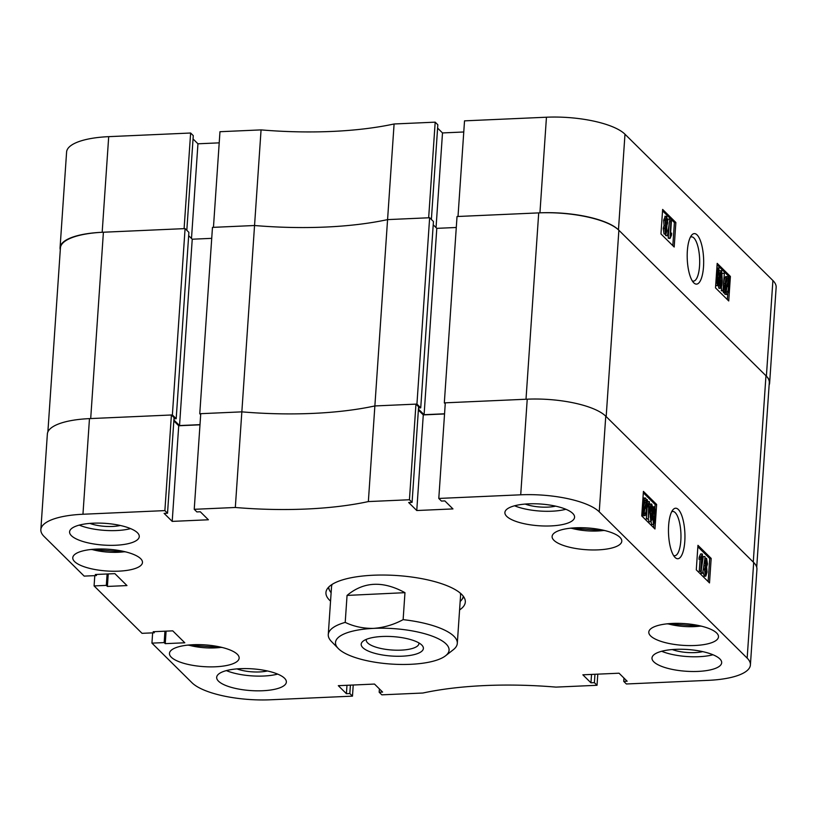 <?xml version="1.0" encoding="UTF-8"?>
<svg xmlns="http://www.w3.org/2000/svg" width="817" height="817" viewBox="0 0 817 817"><rect width="100%" height="100%" fill="white"/><g stroke="black" fill="none" stroke-linecap="round" stroke-linejoin="round"><path stroke-width="1.23" d="M684.789 541.467A25.296 8.18 87.5 0 0 681.654 515.251A25.296 8.18 87.5 0 0 672.871 509.859A25.296 8.18 87.5 0 0 668.633 525.484A25.296 8.18 87.5 0 0 674.975 557.357A25.296 8.18 87.5 0 0 684.789 541.467M673.586 555.519A22.161 7.159 87.5 0 0 674.73 555.744A22.161 7.159 87.5 0 0 680.827 540.609A22.161 7.159 87.5 0 0 672.769 511.473A22.161 7.159 87.5 0 0 671.645 511.81M528.579 503.854A34.927 10.897 -176.1 0 0 504.896 512.514A34.927 10.897 -176.1 0 0 550.893 525.923A34.927 10.897 -176.1 0 0 574.576 517.263A34.927 10.897 -176.1 0 0 528.579 503.854M514.577 505.784A34.927 10.897 -176.1 0 0 551.894 511.207A34.927 10.897 -176.1 0 0 565.895 509.277M675.679 649.341A34.927 10.897 -176.1 0 0 651.986 658.002A34.927 10.897 -176.1 0 0 697.994 671.411A34.927 10.897 -176.1 0 0 721.677 662.75A34.927 10.897 -176.1 0 0 675.679 649.341M661.668 651.272A34.927 10.897 -176.1 0 0 698.995 656.694A34.927 10.897 -176.1 0 0 712.996 654.764M240.361 668.674A34.927 10.897 -176.1 0 0 216.679 677.334A34.927 10.897 -176.1 0 0 262.676 690.743A34.927 10.897 -176.1 0 0 286.358 682.083A34.927 10.897 -176.1 0 0 240.361 668.674M226.36 670.604A34.927 10.897 -176.1 0 0 263.677 676.027A34.927 10.897 -176.1 0 0 277.688 674.096M93.271 523.186A34.927 10.897 -176.1 0 0 69.588 531.847A34.927 10.897 -176.1 0 0 115.585 545.256A34.927 10.897 -176.1 0 0 139.268 536.595A34.927 10.897 -176.1 0 0 93.271 523.186M79.269 525.117A34.927 10.897 -176.1 0 0 116.586 530.539A34.927 10.897 -176.1 0 0 130.587 528.609M525.178 504.069A21.988 6.863 -176.1 0 0 547.768 507.122A21.988 6.863 -176.1 0 0 555.631 506.142M672.279 649.556A21.988 6.863 -176.1 0 0 694.858 652.609A21.988 6.863 -176.1 0 0 702.722 651.629M236.961 668.888A21.988 6.863 -176.1 0 0 259.551 671.942A21.988 6.863 -176.1 0 0 267.414 670.961M89.87 523.401A21.988 6.863 -176.1 0 0 112.45 526.454A21.988 6.863 -176.1 0 0 120.313 525.474M575.791 527.802A34.927 10.897 -176.1 0 0 552.108 536.463A34.927 10.897 -176.1 0 0 598.105 549.872A34.927 10.897 -176.1 0 0 621.788 541.211A34.927 10.897 -176.1 0 0 575.791 527.802M672.483 623.432A34.927 10.897 -176.1 0 0 648.8 632.092A34.927 10.897 -176.1 0 0 694.797 645.501A34.927 10.897 -176.1 0 0 718.48 636.841A34.927 10.897 -176.1 0 0 672.483 623.432M96.467 549.085A34.927 10.897 -176.1 0 0 72.774 557.745A34.927 10.897 -176.1 0 0 118.782 571.154A34.927 10.897 -176.1 0 0 142.464 562.504A34.927 10.897 -176.1 0 0 96.467 549.085M193.149 644.715A34.927 10.897 -176.1 0 0 169.466 653.375A34.927 10.897 -176.1 0 0 215.463 666.784A34.927 10.897 -176.1 0 0 239.146 658.124A34.927 10.897 -176.1 0 0 193.149 644.715M459.593 609.911A69.843 21.804 -176.1 0 0 465.312 602.047A69.843 21.804 -176.1 0 0 461.656 594.367A69.843 21.804 -176.1 0 0 385.052 575.056A69.843 21.804 -176.1 0 0 325.942 592.55A69.843 21.804 -176.1 0 0 329.598 600.229A69.843 21.804 -176.1 0 0 330.548 601.108M463.28 597.646A69.843 21.804 -176.1 0 0 463.852 597.023M703.754 566.038L703.876 565.241M703.948 576.046L705.408 575.975L704.458 569.408L705.52 565.793L705.142 561.647L706.603 558.358L707.471 564.026L706.623 566.886L707.083 572.063L705.796 576.159L704.325 576.23L702.937 571.614M702.681 573.279L705.112 556.877L702.681 573.279L701.221 573.35L701.027 571.634M701.446 568.775L703.253 556.561L704.724 556.5M701.252 571.624L700.731 571.103L701.66 557.511L700.496 559.216L700.639 557.214L702.436 554.243L701.252 571.624L699.26 571.175L700.077 559.236M700.496 559.216L699.025 559.288L699.168 557.276L700.629 553.967L702.099 553.906M708.135 581.571L709.707 558.471L697.861 546.757M652.466 506.846L654.478 506.795L655.203 509.461L655.111 516.834C655.03 521.134 654.417 523.656 653.263 524.402L651.803 524.463L651.057 521.695M652.334 514.393L653.559 524.545L651.803 524.463M649.219 505.284L649.954 503.997L651.721 504.079L652.456 506.734L652.354 514.107C652.283 518.407 651.67 520.929 650.516 521.675L649.045 521.746L648.289 518.877M648.78 511.708L649.872 511.656L650.812 521.828L649.045 521.746M648.269 519.214L648.739 505.172L647.656 506.959L647.799 504.957L649.454 501.832L648.269 519.214L646.349 518.836L647.156 506.979M646.952 503.997L647.697 501.607L649.158 501.546M642.979 515.741L644.45 515.68L643.428 512.79L642.836 514.557L642.652 513.26L643.234 505.161C643.428 500.402 644.245 498.053 645.685 498.104L646.727 501.178L647.248 499.647L647.503 500.729L646.85 508.705C646.656 513.352 645.859 515.68 644.45 515.68L642.979 515.741L642.356 514.577M642.908 498.778L643.725 497.931L645.685 498.104M654.948 507.796L655.173 504.528L643.316 492.804M653.59 527.629L653.814 524.412M379.405 688.915L379.17 692.224L381.815 694.838L422.91 693.02A181.078 56.516 -176.1 0 1 555.938 687.107L597.033 685.289L594.388 682.675L590.957 682.818L582.858 674.811L619.051 673.208L627.15 681.215L623.728 681.368L626.373 683.982L708.298 680.347A62.082 19.373 -176.1 0 0 750.404 664.946A62.082 19.373 -176.1 0 0 747.167 658.124L599.239 511.82A62.082 19.373 -176.1 0 0 520.715 494.806L527.231 399.186L445.306 402.822L438.79 498.441L520.715 494.806M438.79 498.441L441.435 501.066L444.857 500.913L452.955 508.92L416.762 510.523L408.663 502.516L412.085 502.363L409.44 499.749L415.955 404.129L374.87 405.947L368.355 501.577L409.44 499.749M82.956 514.25A62.082 19.373 -176.1 0 0 40.85 529.641L47.366 434.021A62.082 19.373 3.9 0 1 89.472 418.621L82.956 514.25L164.881 510.605L167.526 513.229L164.105 513.372L172.203 521.389L208.396 519.775L200.298 511.769L196.877 511.922L194.232 509.308L235.316 507.48A181.078 56.516 -176.1 0 0 368.355 501.577M40.85 529.641A62.082 19.373 -176.1 0 0 44.098 536.473L84.171 576.108L96.406 575.566L95.334 574.504L114.891 573.636L126.962 585.575L107.395 586.443L106.322 585.381L94.088 585.922L94.792 575.638M154.331 631.674L154.25 632.787L142.025 633.328L94.088 585.922M154.25 632.787L153.177 631.725L172.744 630.847L184.805 642.785L165.238 643.653L164.166 642.591L151.942 643.132L152.636 632.858M353.23 685.014L352.474 696.145L270.55 699.781A62.082 19.373 -176.1 0 1 192.015 682.777L151.942 643.132M352.474 696.145L349.829 693.531L346.408 693.684L338.309 685.677L374.503 684.064L382.601 692.07L379.17 692.224M597.789 674.148L597.033 685.289M164.881 510.605L171.407 414.985L89.472 418.621M171.407 414.985L174.052 417.599L167.526 513.229M173.817 420.918L178.719 425.759L199.991 424.82M235.316 507.48L241.842 411.86L200.747 413.678L194.232 509.308M418.518 407.938L420.735 407.846L416.936 404.078L429.64 217.741L387.575 219.61A181.078 56.516 3.9 0 1 254.547 225.512L241.842 411.86A181.078 56.516 -176.1 0 0 374.87 405.947A181.078 56.516 3.9 0 1 241.842 411.86L199.767 413.729L200.686 414.627M415.955 404.129L418.6 406.743L412.085 502.363M418.375 410.052L423.277 414.903L416.762 510.523M444.55 413.953L423.277 414.903M527.231 399.186A62.082 19.373 3.9 0 1 605.754 416.19L753.683 562.494A62.082 19.373 3.9 0 1 756.93 569.326L750.404 664.946M656.633 504.467L643.418 491.385L641.743 515.905L654.968 528.987L656.633 504.467L655.173 504.528M711.178 558.409L697.953 545.327L696.288 569.847L709.503 582.929L711.178 558.409L709.707 558.471M328.077 587.76A69.843 21.804 -176.1 0 0 328.557 588.454M178.719 425.759L172.203 521.389M96.477 574.453L96.406 575.566M108.242 573.932L107.395 586.443M107.098 573.983L106.322 585.381M166.096 631.143L165.238 643.653M164.942 631.194L164.166 642.591M346.98 685.289L346.408 693.684M350.401 685.136L349.829 693.531M591.528 674.423L590.957 682.818M594.96 674.28L594.388 682.675M623.953 678.049L623.728 681.368M647.248 499.647L646.421 499.687M642.836 514.557L641.835 514.608M642.652 513.26L641.917 513.29M643.265 511.442L642.039 511.503M643.234 505.161L642.468 505.192M646.308 502.424L645.522 500.086C644.409 500.137 643.796 502.016 643.684 505.723L643.643 510.298L646.308 502.424L644.838 502.486L644.051 500.147M643.663 505.958L644.838 502.486M644.613 513.699C645.675 513.638 646.278 511.82 646.4 508.256L646.451 503.844L643.847 511.575L644.95 513.862M646.4 508.256L644.94 508.327M644.194 512.984L644.93 508.378M647.82 518.775L646.349 518.836M647.656 506.959L646.941 506.989M647.799 504.957L646.972 504.988M649.872 511.656C649.954 507.357 650.567 504.824 651.721 504.079M651.905 513.658L651.578 505.835L650.332 512.096L650.649 519.908L651.905 513.658L650.434 513.719L650.628 508.603M650.138 517.212L650.434 513.719M652.63 514.383C652.712 510.074 653.324 507.551 654.478 506.795M654.662 516.385L654.335 508.562L653.079 514.822L653.406 522.635L654.662 516.385L653.192 516.446L653.386 511.319M652.895 519.949L653.192 516.446M700.731 571.103L699.26 571.175M700.639 557.214L699.168 557.276M702.303 572.901L700.833 572.962M705.52 565.793L704.05 565.854M705.142 561.647L704.397 561.688M704.785 558.256L706.603 558.358M704.458 569.408L703.253 569.459M706.94 563.495L706.48 560.145L705.674 562.116L706.123 565.497L706.94 563.495L705.653 563.556M706.552 571.553L705.99 567.274L704.979 569.919L705.531 574.198L706.552 571.553L705.081 571.614L705.061 569.102M705.01 572.441L705.081 571.614M460.165 601.506A67.433 21.048 -176.1 0 0 461.799 599.688A67.433 21.048 -176.1 0 0 463.28 596.196M332.172 584.359A64.666 20.19 -176.1 0 0 331.528 586.769L328.271 634.584A64.666 20.19 3.9 0 1 345.213 622.391L347.051 595.419C363.657 581.541 382.969 580.632 404.966 592.672L403.128 619.643A64.666 20.19 3.9 0 1 453.752 636.096A64.666 20.19 3.9 0 1 457.306 643.377A64.666 20.19 3.9 0 1 453.272 649.75L445.52 655.816A56.914 17.76 -176.1 0 0 445.939 643.796A56.914 17.76 -176.1 0 0 373.665 628.375A56.914 17.76 -176.1 0 0 338.258 648.504A56.914 17.76 -176.1 0 0 410.91 664.292A56.914 17.76 -176.1 0 0 445.52 655.816M457.306 643.377L460.563 595.562A64.666 20.19 -176.1 0 0 460.257 593.091M328.761 587.025A67.433 21.048 -176.1 0 0 329.741 590.691A67.433 21.048 -176.1 0 0 331.12 592.713M173.888 419.969L179.536 425.555L200.002 424.646M47.876 431.958L60.417 247.939A63.379 19.782 3.9 0 1 103.402 232.222L90.697 418.57L172.377 414.944L176.186 418.702L173.96 418.804M618.877 230.261L765.968 375.749L753.264 562.086L606.173 416.599L618.877 230.261A63.379 19.782 3.9 0 0 538.709 212.89L457.03 216.525L444.325 402.863L445.245 403.772M538.709 212.89L526.005 399.237L444.325 402.863M444.56 413.79L424.094 414.699L436.799 228.351L433.214 224.808M418.437 409.113L424.094 414.699M416.936 404.078L374.87 405.947L394.09 123.98L435.185 122.162L437.83 124.776L431.376 219.446M394.09 123.98A181.078 56.516 3.9 0 1 261.062 129.893L219.967 131.711L213.451 227.34L254.547 225.512L212.471 227.381L199.767 413.729M429.64 217.741L433.439 221.499L420.735 407.846M456.284 227.483L436.799 228.351M765.968 375.749A63.379 19.782 3.9 0 1 769.287 382.713L756.705 567.212M172.377 414.944L185.081 228.597L103.402 232.222M185.081 228.597L188.89 232.355L176.186 418.702M188.656 235.674L192.24 239.207L211.726 238.35M179.536 425.555L192.24 239.207M703.508 266.863A25.296 8.18 87.5 0 0 700.373 240.637A25.296 8.18 87.5 0 0 691.591 235.245A25.296 8.18 87.5 0 0 687.352 250.88A25.296 8.18 87.5 0 0 693.694 282.743A25.296 8.18 87.5 0 0 703.508 266.863M692.305 280.905A22.161 7.159 87.5 0 0 693.449 281.14A22.161 7.159 87.5 0 0 699.546 266.005A22.161 7.159 87.5 0 0 691.488 236.859A22.161 7.159 87.5 0 0 690.365 237.196M664.068 234.05L665.538 233.989L664.681 228.321L665.518 225.461L665.069 220.284L666.733 216.372L667.693 222.939L666.621 226.554L666.999 230.7L665.886 234.162L664.068 234.05L663.21 228.392L664.058 225.533L663.598 220.345L665.263 216.434M667.428 235.847L669.848 219.446L667.428 235.847L665.569 235.531L665.773 234.162M666.805 227.167L666.917 226.37M667.744 220.804L667.989 219.13L669.46 219.068M670.042 238.441L670.89 220.723L671.411 221.244L670.491 234.836L671.645 233.131L671.513 235.133L670.042 238.441L668.235 238.176L669.225 223.633M672.82 245.662L674.393 222.561L662.536 210.837M716.203 285.613L717.673 285.552L716.938 282.886L717.03 275.513C717.112 271.213 717.724 268.691 718.878 267.945L719.511 277.964C719.44 282.273 718.817 284.796 717.673 285.552L716.203 285.613L715.733 284.612M716.866 267.996L718.878 267.945M718.96 288.34L720.42 288.268L719.685 285.613L719.787 278.24C719.859 273.94 720.471 271.418 721.625 270.672L722.269 280.691C722.187 284.99 721.574 287.523 720.42 288.268L718.96 288.34L718.214 285.562M719.624 270.713L721.625 270.672M722.984 290.801L724.332 273.572L723.402 287.175L724.485 285.388L724.342 287.39L722.984 290.801L721.513 290.872L721.462 287.124M722.381 273.532L723.872 273.133M724.904 292.7L725.292 283.642C725.486 278.995 726.282 276.667 727.692 276.667L728.713 279.557L729.305 277.79L729.499 279.087L728.907 287.186C728.713 291.935 727.896 294.294 726.456 294.243L725.414 291.169L724.904 292.7L723.433 292.762L723.719 288.411M723.739 285.419L723.831 283.703C724.015 279.057 724.812 276.728 726.231 276.728M724.996 294.314L726.956 294.477L724.996 294.314L724.26 292.731M727.355 299.604L727.763 293.63M728.846 277.811L728.938 276.503L717.081 264.779M261.062 129.893L254.547 225.512A181.078 56.516 -176.1 0 0 387.575 219.61L428.659 217.782L435.185 122.162M437.595 128.085L442.497 132.936L463.77 131.986M624.985 134.223L618.459 229.853A62.082 19.373 -176.1 0 0 539.935 212.839L458.01 216.474L464.526 120.855L546.45 117.219A62.082 19.373 3.9 0 1 624.985 134.223L772.902 280.527A62.082 19.373 3.9 0 1 776.15 287.359L769.634 382.979A62.082 19.373 -176.1 0 0 766.387 376.157L772.902 280.527M108.702 136.653L102.176 232.283A62.082 19.373 -176.1 0 0 60.07 247.674L66.596 152.054A62.082 19.373 3.9 0 1 108.702 136.653L190.627 133.018L193.272 135.632L186.817 230.312M193.047 138.951L197.949 143.792L219.211 142.852M102.176 232.283L184.101 228.637L190.627 133.018M60.07 247.674A62.082 19.373 -176.1 0 0 60.295 249.788M769.124 385.042A62.082 19.373 -176.1 0 0 769.634 382.979M618.459 229.853L766.387 376.157M715.508 287.88L728.733 300.962L730.398 276.442L717.183 263.36L715.508 287.88M660.963 233.938L674.188 247.02L675.863 222.5L662.638 209.418L660.963 233.938M191.495 238.472L197.949 143.792M436.043 227.616L442.497 132.936M674.393 222.561L675.863 222.5M728.938 276.503L730.398 276.442M724.638 291.618L723.168 291.679M725.251 289.8L723.78 289.872M725.292 283.642L723.831 283.703M725.772 276.514L727.692 276.667M729.305 277.79L728.315 277.831M728.458 286.624L728.498 282.049L725.833 289.923L726.619 292.261C727.733 292.21 728.345 290.331 728.458 286.624L727.007 286.45M726.231 291.598L726.997 286.685M727.201 278.485L727.528 278.648C726.466 278.709 725.874 280.527 725.751 284.091L725.69 288.503L728.294 280.772L727.528 278.648L726.875 278.679M728.294 280.772L726.834 280.844L726.058 278.709M725.751 284.04L726.834 280.844M724.485 285.388L723.515 285.429M722.688 290.515L721.227 290.576M719.685 285.613L718.225 285.674M720.563 286.512L721.819 280.251L721.493 272.439L720.237 278.689L720.696 286.573M721.819 280.251L720.349 280.313L720.543 275.206M720.043 283.816L720.349 280.313M716.938 282.886L715.845 282.937M717.03 275.513L716.346 275.543M717.816 283.785L719.062 277.525L718.735 269.712L717.479 275.962L717.949 283.856M719.062 277.525L717.592 277.596L717.786 272.48M717.295 281.099L717.592 277.596M670.89 220.723L669.644 220.774M671.645 233.131L670.604 233.172M669.705 238.104L668.235 238.176M667.04 235.47L665.569 235.531M664.681 228.321L663.21 228.392M665.518 225.461L664.058 225.533M665.069 220.284L663.598 220.345M664.885 216.25L666.733 216.372M665.661 232.202L666.468 230.231L666.018 226.85L665.201 228.852L665.824 232.283M666.468 230.231L665.191 230.282M666.151 225.073L667.162 222.428L666.611 218.149L665.589 220.794L666.345 225.175M667.162 222.428L665.692 222.49L665.661 219.977M665.62 223.307L665.692 222.49M402.485 656.174A31.169 9.733 -176.1 0 0 421.878 645.144A31.169 9.733 -176.1 0 0 382.09 636.494A31.169 9.733 -176.1 0 0 363.126 641.141A31.169 9.733 -176.1 0 0 370.05 651.782A31.169 9.733 -176.1 0 0 402.485 656.174M366.404 639.333A26.389 8.231 -176.1 0 0 366.271 640.007A26.389 8.231 -176.1 0 0 401.229 650.128A26.389 8.231 -176.1 0 0 418.917 643.592A26.389 8.231 -176.1 0 0 418.876 642.908M403.128 619.643C393.774 624.688 383.959 627.599 373.665 628.375C363.483 628.579 353.996 626.588 345.213 622.391M338.258 648.504L331.396 641.437A64.666 20.19 3.9 0 1 328.271 634.584M404.966 592.672L347.051 595.419M605.754 416.19L599.239 511.82M747.167 658.124L753.683 562.494M539.935 212.839L546.45 117.219M188.41 645.052A29.494 9.201 -176.1 0 0 221.509 647.309M667.744 623.769A29.494 9.201 -176.1 0 0 700.833 626.026M91.729 549.422A29.494 9.201 -176.1 0 0 124.817 551.679M571.052 528.139A29.494 9.201 -176.1 0 0 604.151 530.396M461.799 599.688L463.801 596.931M329.741 590.691L328.138 587.689M187.634 645.134L222.275 647.503M666.958 623.851L701.599 626.21M90.942 549.504L125.583 551.873M570.276 528.221L604.917 530.58"/></g></svg>
